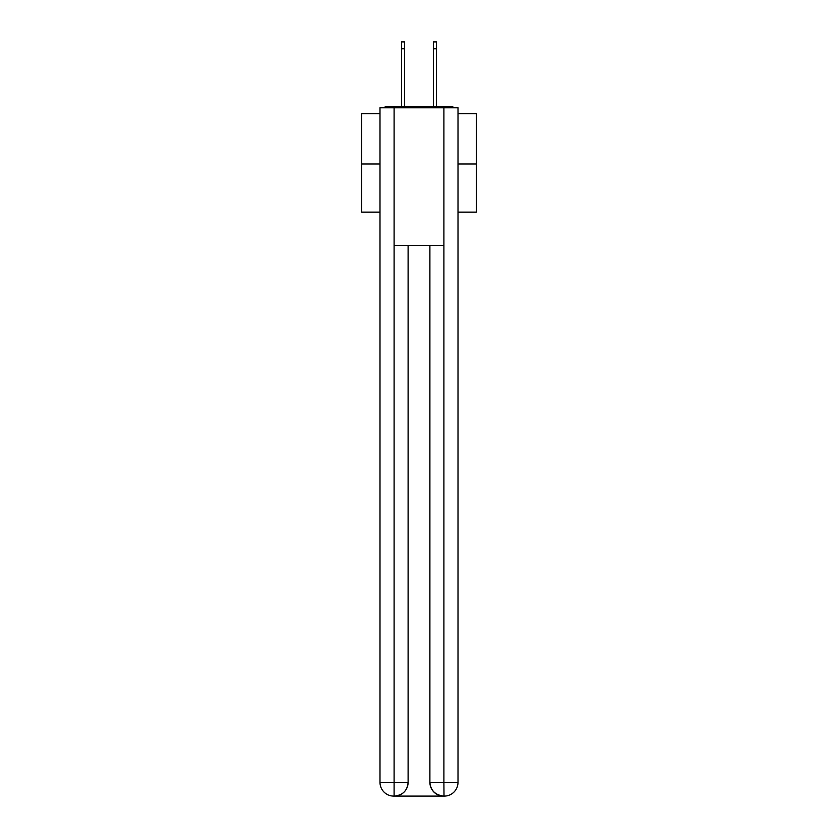 <?xml version="1.0" encoding="UTF-8"?>
<svg xmlns="http://www.w3.org/2000/svg" width="838" height="838" viewBox="0 0 838 838"><rect width="100%" height="100%" fill="white"/><g stroke="black" fill="none" stroke-linecap="round" stroke-linejoin="round"><path stroke-width="1.26" d="M458.009 113.717L476.361 113.717L476.361 212.15L458.009 212.15M379.991 163.965L361.639 163.965L361.639 212.15L379.991 212.15M361.639 163.965L361.639 113.717L379.991 113.717M476.361 163.965L458.009 163.965M454.028 107.756A3.446 3.446 0 0 0 451.462 106.604L386.538 106.604A3.446 3.446 0 0 0 383.972 107.756M451.462 106.604L436.902 106.604M401.098 106.604L386.538 106.604M393.766 796.1A13.764 13.764 0 0 1 379.991 782.336L408.106 782.336L408.106 245.419L408.106 782.336A13.764 13.764 0 0 1 394.331 796.1L393.766 796.1A13.764 13.764 0 0 1 379.991 782.336L379.991 107.756L394.101 107.756L394.101 245.419L443.899 245.419L443.899 107.756L394.101 107.756M443.899 107.756L458.009 107.756L458.009 782.336A13.764 13.764 0 0 1 444.234 796.1L443.669 796.1A13.764 13.764 0 0 1 429.894 782.336L429.894 245.419L429.894 782.336C430.596 790.444 435.184 795.032 443.669 796.1L394.331 796.1C402.848 795.21 407.436 790.622 408.106 782.336M429.894 782.336L443.899 782.336L444.004 796.1M394.101 245.419L394.101 796.1M401.559 48.782L401.559 41.9L404.545 41.9L404.545 48.782L401.559 48.782L401.559 106.604M404.545 106.604L404.545 48.782M433.456 106.604L433.456 41.9L436.441 41.9L436.441 48.782L433.456 48.782M436.441 106.604L436.441 48.782M443.899 245.419L443.899 782.336L458.009 782.336"/></g></svg>
